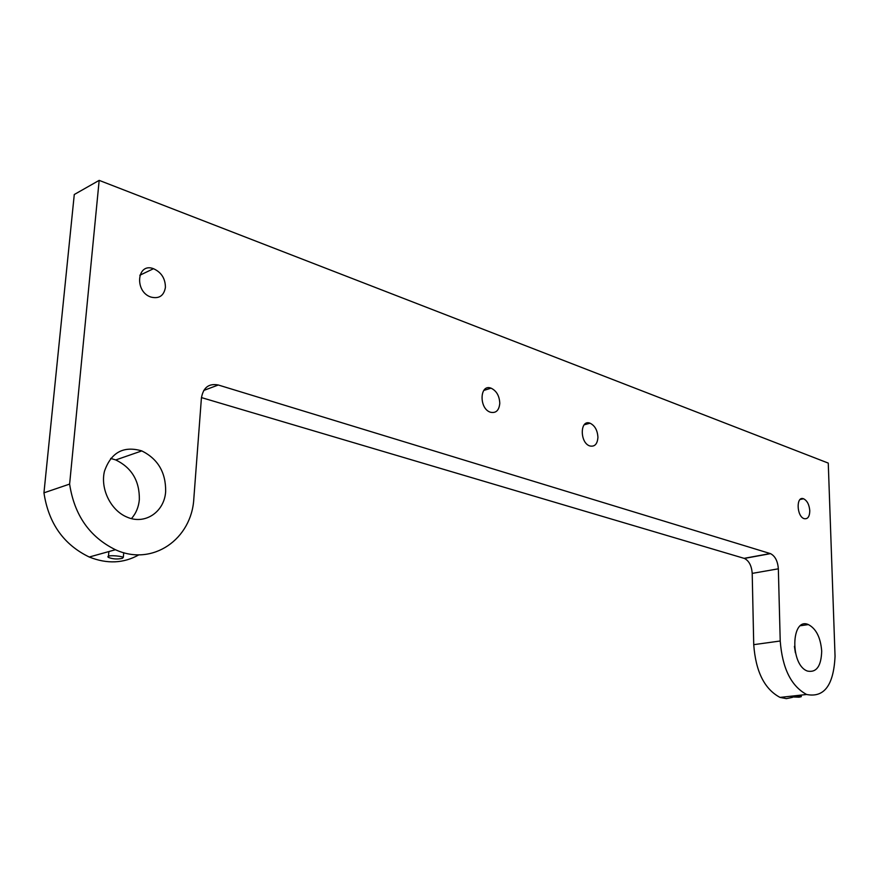 <?xml version="1.0" encoding="UTF-8"?>
<svg xmlns="http://www.w3.org/2000/svg" width="879" height="879" viewBox="0 0 879 879"><rect width="100%" height="100%" fill="white"/><g stroke="black" fill="none" stroke-linecap="round" stroke-linejoin="round"><path stroke-width="1.32" d="M99.173 180.371L74.275 194.512L43.95 492.833L69.617 484.087L99.173 180.371L828.26 463.09L835.05 656.283C833.655 685.213 824.172 697.948 806.614 694.487C791.122 686.103 782.332 668.271 780.222 641L778.344 568.812C777.728 561.077 775.113 556.022 770.498 553.638L744.381 558.429C749.018 560.769 751.622 565.757 752.204 573.394L778.344 568.812M69.617 484.087C74.341 515.138 89.614 537.014 115.446 549.727C152.671 566.867 191.93 539.036 193.852 498.294L201.412 398.044C203.203 387.529 208.839 383.178 218.289 385.002L770.498 553.638M809.79 510.754C809.625 516.665 807.746 519.302 804.153 518.654C796.55 516.456 795.967 495.635 803.56 498.767C807.164 500.623 809.24 504.612 809.79 510.754M597.929 437.324C597.412 444.082 594.72 446.961 589.853 445.961C579.613 442.906 579.854 419.074 590.029 423.195C594.863 425.557 597.489 430.27 597.929 437.324M165.417 287.411C163.901 295.794 159.099 299.025 151.001 297.091C134.146 291.839 136.871 262.173 153.506 268.699C161.384 272.303 165.351 278.544 165.417 287.411M499.788 403.307C499.085 410.438 495.965 413.416 490.438 412.229C478.835 408.735 479.549 383.541 491.053 388.166C496.503 390.792 499.415 395.836 499.788 403.307M821.7 651.097C821.228 666.106 816.514 672.776 807.559 671.095C789.902 665.326 790.979 616.64 808.372 624.584C816.151 628.694 820.601 637.539 821.7 651.097M165.659 491.438C164.549 511.842 145.002 525.257 126.873 517.05C110.798 510.402 100.173 488.911 104.447 471.32C111.04 452.399 123.489 445.598 141.805 450.905C157.934 458.959 165.889 472.473 165.659 491.438M792.429 697.366L786.386 698.629L780.047 697.41C764.488 689.169 755.72 671.589 753.732 644.659L752.204 573.394M201.456 397.594L744.381 558.429M138.948 554.803C123.664 563.417 107.095 564.153 89.251 557.022C63.64 544.65 48.532 523.258 43.95 492.833M794.418 646.351L795.385 652.767M110.655 458.42L115.775 459.937C131.773 467.771 139.64 481 139.343 499.624C138.651 507.106 136.014 513.435 131.443 518.588M122.401 558.308L123.335 557.33C119.863 555.616 105.161 554.825 108.359 557.363C112.743 559.121 117.423 559.44 122.401 558.308M799.121 697.19L801.263 696.673C796.638 695.63 793.287 695.707 791.232 696.915L799.121 697.19M753.732 644.659L780.222 641M203.741 390.452L218.289 385.002M744.106 558.341L770.224 553.55M115.446 549.727L89.251 557.022M806.614 694.487L780.047 697.41M800.11 499.492L803.56 498.767M584.172 424.81L590.029 423.195M139.827 275.248L153.506 268.699M483.758 390.441L491.053 388.166M800.582 625.705L808.372 624.584M115.775 459.937L141.805 450.905M123.335 557.33L123.73 552.682M108.359 557.363L108.886 551.551M801.263 696.673L801.219 695.08M791.232 696.915L791.221 696.179"/></g></svg>
